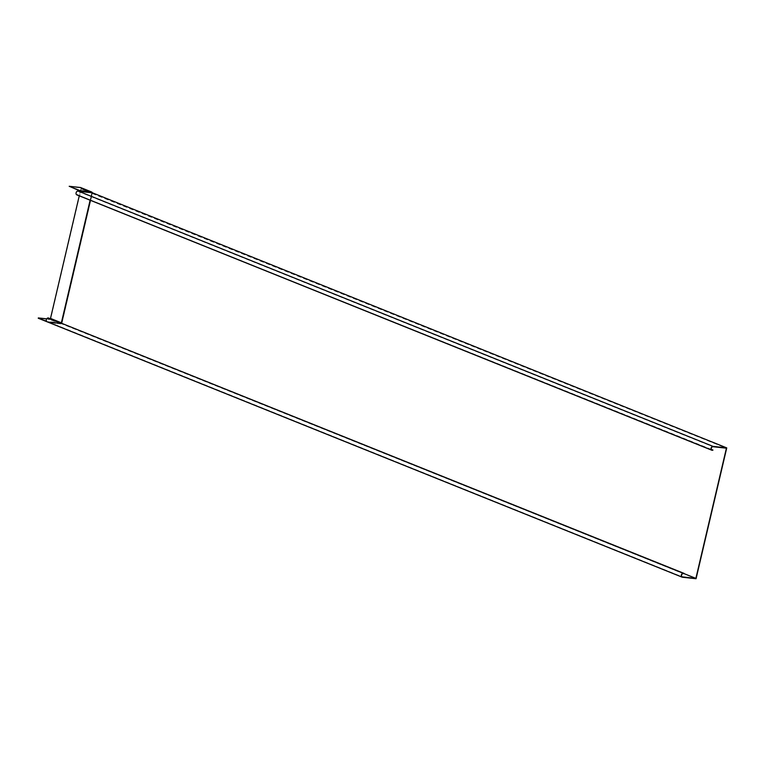 <?xml version="1.0" encoding="UTF-8"?>
<svg xmlns="http://www.w3.org/2000/svg" width="765" height="765" viewBox="0 0 765 765"><rect width="100%" height="100%" fill="white"/><g stroke="black" fill="none" stroke-linecap="round" stroke-linejoin="round"><path stroke-width="0.57" stroke-dasharray="3.83 2.87" d="M48.74 322.008L681.978 576.705M62.07 323.758L61.755 323.146A0.679 0.622 -151.7 0 1 61.219 323.643L696.064 578.732M92.211 192.809A0.679 0.536 3.8 0 1 92.249 193.143L61.697 323.327L61.124 323.805L47.392 321.855L682.37 577.231M79.713 190.848L78.001 191.346A1.693 1.253 111.9 0 0 77.236 194.616L711.746 449.791M49.218 322.639L60.617 323.538L61.707 322.973L48.453 321.644L49.687 322.065L49.218 322.304L46.464 321.195M61.889 323.404L684.006 573.597M80.172 190.705L80.306 191.527A1.014 0.669 -83.7 0 0 80.631 191.852L91.771 192.78L92.087 193.44L726.415 448.194M91.982 192.264L92.345 193.469L92.756 192.923M47.468 321.53A1.693 1.253 111.9 0 1 48.233 318.259L49.065 318.02M48.989 318.345L683.977 573.712M711.46 449.457L77.915 195.027L712.894 450.394M712.139 450.317L77.915 195.027M77.992 194.702L77.236 194.616M79.464 191.327L91.771 192.78L79.981 190.753M90.165 200.22L91.943 192.77L90.241 200.248M50.098 322.036A1.014 0.669 -83.7 0 0 49.687 322.065L61.382 323.27M60.617 323.538L61.401 323.165L48.597 321.673M80 190.973L91.351 192.216L91.991 193.105M80.88 187.645A1.186 0.88 -68.1 0 1 81.176 188.754L50.748 318.45A1.186 0.88 -68.1 0 1 49.601 319.502L38.25 318.25M50.452 318.575A0.851 0.631 -68.1 0 1 49.677 319.177L46.713 318.842M69.127 186.593L80.478 187.846A0.851 0.631 -68.1 0 1 80.918 188.735L79.254 195.83M50.021 322.361L49.103 322.591M61.085 323.471L49.199 322.295L60.569 323.547L49.677 319.177M61.372 322.801L61.248 323.318M91.896 192.646L90.127 200.21M92.02 192.225L61.669 323.318L60.531 323.891L49.123 322.629M61.41 323.538L92.154 193.201M48.654 322.122L61.305 323.595M61.171 323.748L49.601 319.502M92.144 192.474L92.049 193.134L81.176 188.754M78.001 191.346L712.98 446.712M80.631 191.852L78.986 191.451M61.965 323.002L92.345 193.469M90.471 200.344L92.087 193.44M48.233 318.259L683.212 573.626M80.918 188.735L91.829 193.124M80.478 187.846L91.398 192.273M60.674 323.853L49.323 322.61L61.124 323.805M50.748 318.45L61.736 322.887M711.966 449.925L76.988 194.559M47.22 321.472L682.198 576.839M91.484 192.254L80.602 187.874M61.697 323.327L48.472 321.989"/><path stroke-width="1.15" d="M681.978 576.705L682.447 576.896A1.693 1.253 -68.1 0 1 683.212 573.626L684.053 573.387L48.31 317.934A2.037 1.501 111.9 0 0 46.378 319.531A2.037 1.501 111.9 0 0 47.086 321.788L682.074 577.154A2.037 1.501 -68.1 0 0 682.37 577.231L696.064 578.732L726.597 448.548L726.75 447.888L713.057 446.387A2.037 1.501 -68.1 0 0 711.134 447.984A2.037 1.501 -68.1 0 0 711.842 450.241L76.854 194.874A2.037 1.501 111.9 0 0 77.16 194.941M682.447 576.896L695.882 578.378L684.006 573.597M80.076 190.638L91.427 191.891L80.555 187.521L69.204 186.268L80.076 190.638L78.078 191.02A2.037 1.501 111.9 0 0 76.146 192.617A2.037 1.501 111.9 0 0 76.854 194.874M92.756 192.923L726.75 447.888M711.746 449.791L712.215 449.983A1.693 1.253 -68.1 0 1 712.98 446.712L726.415 448.194L695.882 578.378M682.074 577.154A2.037 1.501 -68.1 0 1 681.366 574.898A2.037 1.501 -68.1 0 1 683.288 573.301L684.053 573.387M711.46 449.457L712.97 450.069L712.139 450.317A2.037 1.501 -68.1 0 1 711.842 450.241M712.215 449.983L712.97 450.069M61.334 323.251L90.165 200.22M49.103 322.591L38.25 318.25L46.464 321.195M46.713 318.842L38.327 317.924M79.254 195.83L50.5 318.422A0.851 0.631 -68.1 0 1 50.452 318.575M69.204 186.268L79.713 190.848M90.127 200.21L61.248 323.318M91.982 192.264L80.239 190.801L80.708 191.518L91.991 192.761L92.029 192.206L92.269 192.847M92.144 192.474L80.727 187.559M79.397 191.049L91.963 192.57A0.679 0.536 3.8 0 1 92.211 192.809M80.708 191.518L79.063 191.126M78.078 191.02L713.057 446.387M61.707 322.973L90.471 200.344M48.31 317.934L683.288 573.301M90.241 200.248L61.449 322.993M50.5 318.422L61.41 322.82"/></g></svg>
